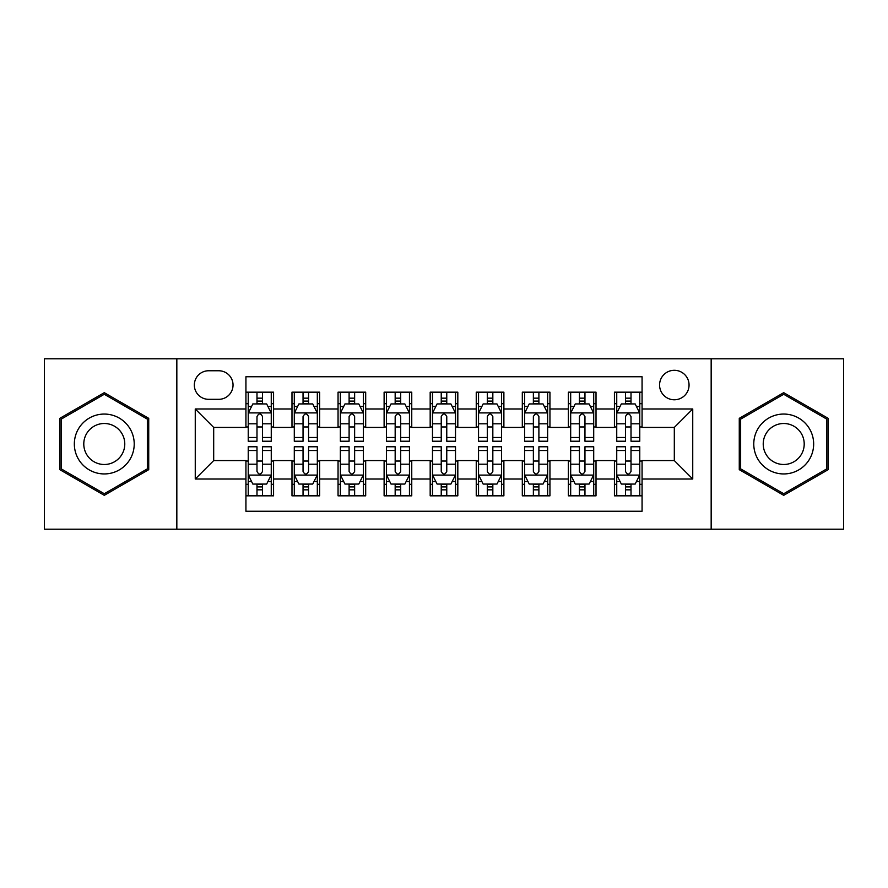 <?xml version="1.0" encoding="UTF-8"?>
<svg xmlns="http://www.w3.org/2000/svg" width="888" height="888" viewBox="0 0 888 888"><rect width="100%" height="100%" fill="white"/><g stroke="black" fill="none" stroke-linecap="round" stroke-linejoin="round"><path stroke-width="1.33" d="M674.314 370.296A14.741 14.741 0 0 0 659.573 385.037A14.741 14.741 0 0 0 674.314 399.778A14.741 14.741 0 0 0 689.055 385.037A14.741 14.741 0 0 0 674.314 370.296M711.166 529.215L843.6 529.215L843.6 358.785L711.166 358.785L711.166 529.215L176.834 529.215L176.834 358.785L44.4 358.785L44.4 529.215L176.834 529.215M642.068 392.174L614.429 392.174L614.429 408.991L596.015 408.991L596.015 427.417L614.429 427.417L614.429 408.991M596.015 408.991L596.015 392.174L568.375 392.174L568.375 408.991L549.95 408.991L549.95 427.417L568.375 427.417L568.375 408.991M549.95 408.991L549.95 392.174L522.311 392.174L522.311 408.991L503.885 408.991L503.885 427.417L522.311 427.417L522.311 408.991M503.885 408.991L503.885 392.174L476.246 392.174L476.246 408.991L457.82 408.991L457.82 427.417L476.246 427.417L476.246 408.991M457.82 408.991L457.82 392.174L430.181 392.174L430.181 408.991L411.755 408.991L411.755 427.417L430.181 427.417L430.181 408.991M411.755 408.991L411.755 392.174L384.116 392.174L384.116 408.991L365.69 408.991L365.69 427.417L384.116 427.417L384.116 408.991M365.69 408.991L365.69 392.174L338.051 392.174L338.051 408.991L319.625 408.991L319.625 427.417L338.051 427.417L338.051 408.991M319.625 408.991L319.625 392.174L291.986 392.174L291.986 427.417L273.571 427.417L273.571 392.174L245.932 392.174M245.932 495.826L273.571 495.826L273.571 460.583L291.986 460.583L291.986 495.826L319.625 495.826L319.625 460.583L338.051 460.583L338.051 479.009L319.625 479.009M338.051 479.009L338.051 495.826L365.69 495.826L365.69 460.583L384.116 460.583L384.116 479.009L365.69 479.009M384.116 479.009L384.116 495.826L411.755 495.826L411.755 460.583L430.181 460.583L430.181 479.009L411.755 479.009M430.181 479.009L430.181 495.826L457.82 495.826L457.82 460.583L476.246 460.583L476.246 479.009L457.82 479.009M476.246 479.009L476.246 495.826L503.885 495.826L503.885 460.583L522.311 460.583L522.311 479.009L503.885 479.009M522.311 479.009L522.311 495.826L549.95 495.826L549.95 460.583L568.375 460.583L568.375 479.009L549.95 479.009M568.375 479.009L568.375 495.826L596.015 495.826L596.015 460.583L614.429 460.583L614.429 479.009L596.015 479.009M208.613 399.323L218.748 399.323A14.275 14.275 0 0 0 233.033 385.037A14.275 14.275 0 0 0 218.748 370.762L208.613 370.762A14.275 14.275 0 0 0 194.339 385.037A14.275 14.275 0 0 0 208.613 399.323M711.166 358.785L176.834 358.785M642.068 408.991L642.068 376.745L245.932 376.745L245.932 427.417L213.686 427.417L213.686 460.583L245.932 460.583L245.932 511.255L642.068 511.255L642.068 460.583L674.314 460.583L674.314 427.417L642.068 427.417L642.068 408.991L692.74 408.991L692.74 479.009L642.068 479.009M245.932 479.009L195.26 479.009L195.26 408.991L245.932 408.991M614.429 479.009L614.429 495.826L642.068 495.826M245.932 403.696L248.229 403.696M256.987 403.696L262.515 403.696M271.262 403.696L273.571 403.696M245.932 426.962L248.229 426.962M256.987 426.962L262.515 426.962M271.262 426.962L273.571 426.962M245.932 461.039L248.229 461.039M256.987 461.039L262.515 461.039M271.262 461.039L273.571 461.039M245.932 484.304L248.229 484.304M256.987 484.304L262.515 484.304M271.262 484.304L273.571 484.304M291.986 426.962L294.294 426.962M303.041 426.962L308.569 426.962M317.327 426.962L319.625 426.962M291.986 403.696L294.294 403.696M303.041 403.696L308.569 403.696M317.327 403.696L319.625 403.696M291.986 461.039L294.294 461.039M303.041 461.039L308.569 461.039M317.327 461.039L319.625 461.039M291.986 484.304L294.294 484.304M303.041 484.304L308.569 484.304M317.327 484.304L319.625 484.304M338.051 461.039L340.359 461.039M349.106 461.039L354.634 461.039M363.392 461.039L365.69 461.039M338.051 484.304L340.359 484.304M349.106 484.304L354.634 484.304M363.392 484.304L365.69 484.304M338.051 403.696L340.359 403.696M349.106 403.696L354.634 403.696M363.392 403.696L365.69 403.696M338.051 426.962L340.359 426.962M349.106 426.962L354.634 426.962M363.392 426.962L365.69 426.962M384.116 461.039L386.424 461.039M395.171 461.039L400.699 461.039M409.457 461.039L411.755 461.039M384.116 484.304L386.424 484.304M395.171 484.304L400.699 484.304M409.457 484.304L411.755 484.304M384.116 403.696L386.424 403.696M395.171 403.696L400.699 403.696M409.457 403.696L411.755 403.696M384.116 426.962L386.424 426.962M395.171 426.962L400.699 426.962M409.457 426.962L411.755 426.962M430.181 461.039L432.489 461.039M441.236 461.039L446.764 461.039M455.511 461.039L457.82 461.039M430.181 484.304L432.489 484.304M441.236 484.304L446.764 484.304M455.511 484.304L457.82 484.304M430.181 403.696L432.489 403.696M441.236 403.696L446.764 403.696M455.511 403.696L457.82 403.696M430.181 426.962L432.489 426.962M441.236 426.962L446.764 426.962M455.511 426.962L457.82 426.962M476.246 461.039L478.543 461.039M487.301 461.039L492.829 461.039M501.576 461.039L503.885 461.039M476.246 484.304L478.543 484.304M487.301 484.304L492.829 484.304M501.576 484.304L503.885 484.304M476.246 403.696L478.543 403.696M487.301 403.696L492.829 403.696M501.576 403.696L503.885 403.696M476.246 426.962L478.543 426.962M487.301 426.962L492.829 426.962M501.576 426.962L503.885 426.962M522.311 461.039L524.608 461.039M533.366 461.039L538.894 461.039M547.641 461.039L549.95 461.039M522.311 484.304L524.608 484.304M533.366 484.304L538.894 484.304M547.641 484.304L549.95 484.304M522.311 403.696L524.608 403.696M533.366 403.696L538.894 403.696M547.641 403.696L549.95 403.696M522.311 426.962L524.608 426.962M533.366 426.962L538.894 426.962M547.641 426.962L549.95 426.962M568.375 461.039L570.673 461.039M579.431 461.039L584.959 461.039M593.706 461.039L596.015 461.039M568.375 484.304L570.673 484.304M579.431 484.304L584.959 484.304M593.706 484.304L596.015 484.304M568.375 403.696L570.673 403.696M579.431 403.696L584.959 403.696M593.706 403.696L596.015 403.696M568.375 426.962L570.673 426.962M579.431 426.962L584.959 426.962M593.706 426.962L596.015 426.962M614.429 461.039L616.738 461.039M625.485 461.039L631.013 461.039M639.771 461.039L642.068 461.039M614.429 484.304L616.738 484.304M625.485 484.304L631.013 484.304M639.771 484.304L642.068 484.304M614.429 403.696L616.738 403.696M625.485 403.696L631.013 403.696M639.771 403.696L642.068 403.696M614.429 426.962L616.738 426.962M625.485 426.962L631.013 426.962M639.771 426.962L642.068 426.962M213.686 427.417L195.26 408.991M213.686 460.583L195.26 479.009M692.74 408.991L674.314 427.417M692.74 479.009L674.314 460.583M104.285 495.326L148.729 469.663L148.729 418.337L104.285 392.674L59.829 418.337L59.829 469.663L104.285 495.326M828.171 418.337L783.716 392.674L739.271 418.337L739.271 469.663L783.716 495.326L828.171 469.663L828.171 418.337M262.515 398.168L256.987 398.168M271.262 437.484L262.515 437.484L262.515 441.236L271.262 441.236L271.262 413.142L266.655 403.929L252.836 403.929L248.229 413.142L248.229 441.236L256.987 441.236L256.987 437.484L248.229 437.484M248.229 413.142L248.229 392.174M271.262 413.142L271.262 392.174M256.987 403.929L256.987 392.174M262.515 392.174L262.515 403.929M262.515 437.484L262.515 416.594C260.672 413.042 258.83 413.042 256.987 416.594L256.987 437.484M256.987 489.832L262.515 489.832M248.229 450.516L256.987 450.516L256.987 446.764L248.229 446.764L248.229 474.858L252.836 484.071L266.655 484.071L271.262 474.858L271.262 446.764L262.515 446.764L262.515 450.516L271.262 450.516M271.262 474.858L271.262 495.826M248.229 474.858L248.229 495.826M262.515 484.071L262.515 495.826M256.987 495.826L256.987 484.071M256.987 450.516L256.987 471.406C258.819 474.958 260.661 474.958 262.515 471.406L262.515 450.516M104.285 414.063A29.937 29.937 0 0 0 74.337 444A29.937 29.937 0 0 0 104.285 473.937A29.937 29.937 0 0 0 134.221 444A29.937 29.937 0 0 0 104.285 414.063M104.285 423.498A20.502 20.502 0 0 0 83.783 444A20.502 20.502 0 0 0 104.285 464.502A20.502 20.502 0 0 0 124.775 444A20.502 20.502 0 0 0 104.285 423.498M147.353 468.864L104.285 493.728L61.217 468.864L61.217 419.136L104.285 394.272L147.353 419.136L147.353 468.864M757.786 429.026A29.937 29.937 0 0 0 768.742 469.93A29.937 29.937 0 0 0 809.645 458.974A29.937 29.937 0 0 0 798.689 418.07A29.937 29.937 0 0 0 757.786 429.026M765.967 433.755A20.502 20.502 0 0 0 773.47 461.749A20.502 20.502 0 0 0 801.464 454.245A20.502 20.502 0 0 0 793.972 426.251A20.502 20.502 0 0 0 765.967 433.755M826.784 419.136L826.784 468.864L783.716 493.728L740.648 468.864L740.648 419.136L783.716 394.272L826.784 419.136M308.569 398.168L303.041 398.168M317.327 437.484L308.569 437.484L308.569 441.236L317.327 441.236L317.327 413.142L312.72 403.929L298.901 403.929L294.294 413.142L294.294 441.236L303.041 441.236L303.041 437.484L294.294 437.484M294.294 413.142L294.294 392.174M317.327 413.142L317.327 392.174M303.041 403.929L303.041 392.174M308.569 392.174L308.569 403.929M308.569 437.484L308.569 416.594C306.737 413.042 304.895 413.042 303.041 416.594L303.041 437.484M354.634 398.168L349.106 398.168M363.392 437.484L354.634 437.484L354.634 441.236L363.392 441.236L363.392 413.142L358.785 403.929L344.966 403.929L340.359 413.142L340.359 441.236L349.106 441.236L349.106 437.484L340.359 437.484M340.359 413.142L340.359 392.174M363.392 413.142L363.392 392.174M349.106 403.929L349.106 392.174M354.634 392.174L354.634 403.929M354.634 437.484L354.634 416.594C352.802 413.042 350.96 413.042 349.106 416.594L349.106 437.484M400.699 398.168L395.171 398.168M409.457 437.484L400.699 437.484L400.699 441.236L409.457 441.236L409.457 413.142L404.85 403.929L391.031 403.929L386.424 413.142L386.424 441.236L395.171 441.236L395.171 437.484L386.424 437.484M386.424 413.142L386.424 392.174M409.457 413.142L409.457 392.174M395.171 403.929L395.171 392.174M400.699 392.174L400.699 403.929M400.699 437.484L400.699 416.594C398.856 413.042 397.014 413.042 395.171 416.594L395.171 437.484M446.764 398.168L441.236 398.168M455.511 437.484L446.764 437.484L446.764 441.236L455.511 441.236L455.511 413.142L450.904 403.929L437.096 403.929L432.489 413.142L432.489 441.236L441.236 441.236L441.236 437.484L432.489 437.484M432.489 413.142L432.489 392.174M455.511 413.142L455.511 392.174M441.236 403.929L441.236 392.174M446.764 392.174L446.764 403.929M446.764 437.484L446.764 416.594C444.921 413.042 443.079 413.042 441.236 416.594L441.236 437.484M303.041 489.832L308.569 489.832M294.294 450.516L303.041 450.516L303.041 446.764L294.294 446.764L294.294 474.858L298.901 484.071L312.72 484.071L317.327 474.858L317.327 446.764L308.569 446.764L308.569 450.516L317.327 450.516M317.327 474.858L317.327 495.826M294.294 474.858L294.294 495.826M308.569 484.071L308.569 495.826M303.041 495.826L303.041 484.071M303.041 450.516L303.041 471.406C304.884 474.958 306.726 474.958 308.569 471.406L308.569 450.516M349.106 489.832L354.634 489.832M340.359 450.516L349.106 450.516L349.106 446.764L340.359 446.764L340.359 474.858L344.966 484.071L358.785 484.071L363.392 474.858L363.392 446.764L354.634 446.764L354.634 450.516L363.392 450.516M363.392 474.858L363.392 495.826M340.359 474.858L340.359 495.826M354.634 484.071L354.634 495.826M349.106 495.826L349.106 484.071M349.106 450.516L349.106 471.406C350.949 474.958 352.791 474.958 354.634 471.406L354.634 450.516M395.171 489.832L400.699 489.832M386.424 450.516L395.171 450.516L395.171 446.764L386.424 446.764L386.424 474.858L391.031 484.071L404.85 484.071L409.457 474.858L409.457 446.764L400.699 446.764L400.699 450.516L409.457 450.516M409.457 474.858L409.457 495.826M386.424 474.858L386.424 495.826M400.699 484.071L400.699 495.826M395.171 495.826L395.171 484.071M395.171 450.516L395.171 471.406C397.014 474.958 398.856 474.958 400.699 471.406L400.699 450.516M441.236 489.832L446.764 489.832M432.489 450.516L441.236 450.516L441.236 446.764L432.489 446.764L432.489 474.858L437.096 484.071L450.904 484.071L455.511 474.858L455.511 446.764L446.764 446.764L446.764 450.516L455.511 450.516M455.511 474.858L455.511 495.826M432.489 474.858L432.489 495.826M446.764 484.071L446.764 495.826M441.236 495.826L441.236 484.071M441.236 450.516L441.236 471.406C443.079 474.958 444.921 474.958 446.764 471.406L446.764 450.516M492.829 398.168L487.301 398.168M501.576 437.484L492.829 437.484L492.829 441.236L501.576 441.236L501.576 413.142L496.969 403.929L483.15 403.929L478.543 413.142L478.543 441.236L487.301 441.236L487.301 437.484L478.543 437.484M478.543 413.142L478.543 392.174M501.576 413.142L501.576 392.174M487.301 403.929L487.301 392.174M492.829 392.174L492.829 403.929M492.829 437.484L492.829 416.594C490.986 413.042 489.144 413.042 487.301 416.594L487.301 437.484M487.301 489.832L492.829 489.832M478.543 450.516L487.301 450.516L487.301 446.764L478.543 446.764L478.543 474.858L483.15 484.071L496.969 484.071L501.576 474.858L501.576 446.764L492.829 446.764L492.829 450.516L501.576 450.516M501.576 474.858L501.576 495.826M478.543 474.858L478.543 495.826M492.829 484.071L492.829 495.826M487.301 495.826L487.301 484.071M487.301 450.516L487.301 471.406C489.144 474.958 490.986 474.958 492.829 471.406L492.829 450.516M538.894 398.168L533.366 398.168M547.641 437.484L538.894 437.484L538.894 441.236L547.641 441.236L547.641 413.142L543.034 403.929L529.215 403.929L524.608 413.142L524.608 441.236L533.366 441.236L533.366 437.484L524.608 437.484M524.608 413.142L524.608 392.174M547.641 413.142L547.641 392.174M533.366 403.929L533.366 392.174M538.894 392.174L538.894 403.929M538.894 437.484L538.894 416.594C537.051 413.042 535.209 413.042 533.366 416.594L533.366 437.484M533.366 489.832L538.894 489.832M524.608 450.516L533.366 450.516L533.366 446.764L524.608 446.764L524.608 474.858L529.215 484.071L543.034 484.071L547.641 474.858L547.641 446.764L538.894 446.764L538.894 450.516L547.641 450.516M547.641 474.858L547.641 495.826M524.608 474.858L524.608 495.826M538.894 484.071L538.894 495.826M533.366 495.826L533.366 484.071M533.366 450.516L533.366 471.406C535.198 474.958 537.04 474.958 538.894 471.406L538.894 450.516M584.959 398.168L579.431 398.168M593.706 437.484L584.959 437.484L584.959 441.236L593.706 441.236L593.706 413.142L589.099 403.929L575.28 403.929L570.673 413.142L570.673 441.236L579.431 441.236L579.431 437.484L570.673 437.484M570.673 413.142L570.673 392.174M593.706 413.142L593.706 392.174M579.431 403.929L579.431 392.174M584.959 392.174L584.959 403.929M584.959 437.484L584.959 416.594C583.116 413.042 581.274 413.042 579.431 416.594L579.431 437.484M579.431 489.832L584.959 489.832M570.673 450.516L579.431 450.516L579.431 446.764L570.673 446.764L570.673 474.858L575.28 484.071L589.099 484.071L593.706 474.858L593.706 446.764L584.959 446.764L584.959 450.516L593.706 450.516M593.706 474.858L593.706 495.826M570.673 474.858L570.673 495.826M584.959 484.071L584.959 495.826M579.431 495.826L579.431 484.071M579.431 450.516L579.431 471.406C581.263 474.958 583.105 474.958 584.959 471.406L584.959 450.516M631.013 398.168L625.485 398.168M639.771 437.484L631.013 437.484L631.013 441.236L639.771 441.236L639.771 413.142L635.164 403.929L621.345 403.929L616.738 413.142L616.738 441.236L625.485 441.236L625.485 437.484L616.738 437.484M616.738 413.142L616.738 392.174M639.771 413.142L639.771 392.174M625.485 403.929L625.485 392.174M631.013 392.174L631.013 403.929M631.013 437.484L631.013 416.594C629.181 413.042 627.339 413.042 625.485 416.594L625.485 437.484M625.485 489.832L631.013 489.832M616.738 450.516L625.485 450.516L625.485 446.764L616.738 446.764L616.738 474.858L621.345 484.071L635.164 484.071L639.771 474.858L639.771 446.764L631.013 446.764L631.013 450.516L639.771 450.516M639.771 474.858L639.771 495.826M616.738 474.858L616.738 495.826M631.013 484.071L631.013 495.826M625.485 495.826L625.485 484.071M625.485 450.516L625.485 471.406C627.328 474.958 629.17 474.958 631.013 471.406L631.013 450.516M291.986 479.009L273.571 479.009M291.986 408.991L273.571 408.991M271.151 412.909L248.34 412.909M248.229 406.46L251.57 406.46M267.921 406.46L271.262 406.46M256.987 423.809L248.229 423.809M271.262 423.809L262.515 423.809M262.515 401.099L256.987 401.099M248.34 475.091L271.151 475.091M271.262 481.54L267.921 481.54M251.57 481.54L248.229 481.54M262.515 464.191L271.262 464.191M248.229 464.191L256.987 464.191M256.987 486.901L262.515 486.901M317.216 412.909L294.405 412.909M294.294 406.46L297.635 406.46M313.986 406.46L317.327 406.46M303.041 423.809L294.294 423.809M317.327 423.809L308.569 423.809M308.569 401.099L303.041 401.099M363.27 412.909L340.47 412.909M340.359 406.46L343.7 406.46M360.051 406.46L363.392 406.46M349.106 423.809L340.359 423.809M363.392 423.809L354.634 423.809M354.634 401.099L349.106 401.099M409.335 412.909L386.535 412.909M386.424 406.46L389.754 406.46M406.116 406.46L409.457 406.46M395.171 423.809L386.424 423.809M409.457 423.809L400.699 423.809M400.699 401.099L395.171 401.099M455.4 412.909L432.6 412.909M432.489 406.46L435.819 406.46M452.181 406.46L455.511 406.46M441.236 423.809L432.489 423.809M455.511 423.809L446.764 423.809M446.764 401.099L441.236 401.099M294.405 475.091L317.216 475.091M317.327 481.54L313.986 481.54M297.635 481.54L294.294 481.54M308.569 464.191L317.327 464.191M294.294 464.191L303.041 464.191M303.041 486.901L308.569 486.901M340.47 475.091L363.27 475.091M363.392 481.54L360.051 481.54M343.7 481.54L340.359 481.54M354.634 464.191L363.392 464.191M340.359 464.191L349.106 464.191M349.106 486.901L354.634 486.901M386.535 475.091L409.335 475.091M409.457 481.54L406.116 481.54M389.754 481.54L386.424 481.54M400.699 464.191L409.457 464.191M386.424 464.191L395.171 464.191M395.171 486.901L400.699 486.901M432.6 475.091L455.4 475.091M455.511 481.54L452.181 481.54M435.819 481.54L432.489 481.54M446.764 464.191L455.511 464.191M432.489 464.191L441.236 464.191M441.236 486.901L446.764 486.901M501.465 412.909L478.665 412.909M478.543 406.46L481.884 406.46M498.246 406.46L501.576 406.46M487.301 423.809L478.543 423.809M501.576 423.809L492.829 423.809M492.829 401.099L487.301 401.099M478.665 475.091L501.465 475.091M501.576 481.54L498.246 481.54M481.884 481.54L478.543 481.54M492.829 464.191L501.576 464.191M478.543 464.191L487.301 464.191M487.301 486.901L492.829 486.901M547.53 412.909L524.73 412.909M524.608 406.46L527.949 406.46M544.3 406.46L547.641 406.46M533.366 423.809L524.608 423.809M547.641 423.809L538.894 423.809M538.894 401.099L533.366 401.099M524.73 475.091L547.53 475.091M547.641 481.54L544.3 481.54M527.949 481.54L524.608 481.54M538.894 464.191L547.641 464.191M524.608 464.191L533.366 464.191M533.366 486.901L538.894 486.901M593.595 412.909L570.784 412.909M570.673 406.46L574.014 406.46M590.365 406.46L593.706 406.46M579.431 423.809L570.673 423.809M593.706 423.809L584.959 423.809M584.959 401.099L579.431 401.099M570.784 475.091L593.595 475.091M593.706 481.54L590.365 481.54M574.014 481.54L570.673 481.54M584.959 464.191L593.706 464.191M570.673 464.191L579.431 464.191M579.431 486.901L584.959 486.901M639.66 412.909L616.849 412.909M616.738 406.46L620.079 406.46M636.43 406.46L639.771 406.46M625.485 423.809L616.738 423.809M639.771 423.809L631.013 423.809M631.013 401.099L625.485 401.099M616.849 475.091L639.66 475.091M639.771 481.54L636.43 481.54M620.079 481.54L616.738 481.54M631.013 464.191L639.771 464.191M616.738 464.191L625.485 464.191M625.485 486.901L631.013 486.901"/></g></svg>

